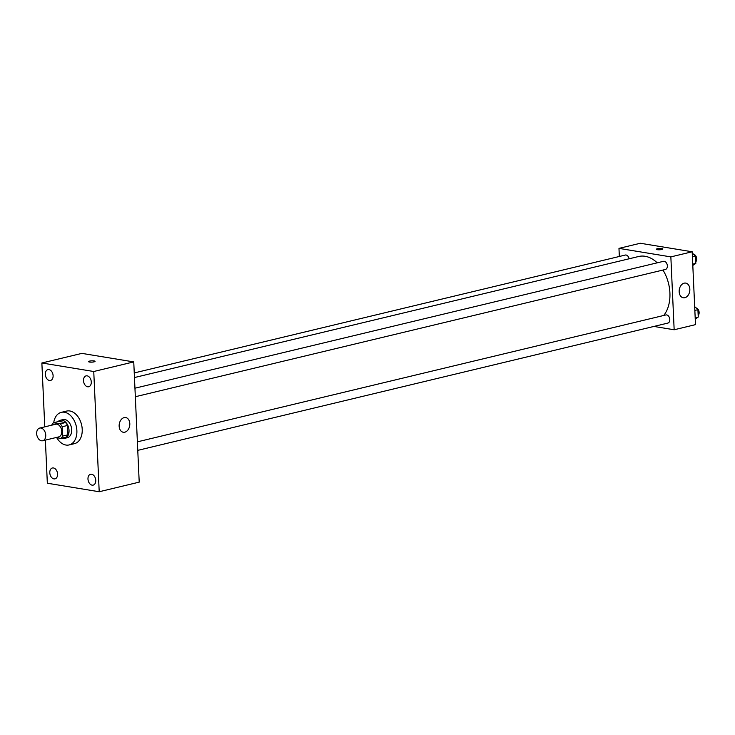 <?xml version="1.0" encoding="UTF-8"?>
<svg xmlns="http://www.w3.org/2000/svg" width="735" height="735" viewBox="0 0 735 735"><rect width="100%" height="100%" fill="white"/><g stroke="black" fill="none" stroke-linecap="round" stroke-linejoin="round"><path stroke-width="1.1" d="M41.491 440.789A6.514 4.41 76.5 0 1 36.75 434.56A6.514 4.41 76.5 0 1 39.681 428.073A6.514 4.41 76.5 0 1 45.496 433.384A6.514 4.41 76.5 0 1 42.731 440.752A6.514 4.41 76.5 0 1 41.491 440.789M39.681 428.073L55.685 424.233A6.514 4.41 76.5 0 1 61.492 429.543A6.514 4.41 76.5 0 1 58.727 436.902L42.731 440.752M53.545 422.735L58.883 421.458L65.534 422.551A8.848 5.981 76.5 0 1 67.519 425.464L67.942 434.817L62.604 436.094L62.181 426.75A8.848 5.981 76.5 0 0 60.206 423.829L53.545 422.735A8.848 5.981 76.5 0 0 51.808 425.041L51.808 425.161M55.897 437.591L60.867 438.4A8.848 5.981 76.5 0 0 62.604 436.094M67.942 434.817A8.848 5.981 76.5 0 1 66.196 437.123L60.867 438.4M61.979 438.133A9.307 6.293 -103.5 0 0 64.717 438.345A9.307 6.293 -103.5 0 0 68.667 427.816A9.307 6.293 -103.5 0 0 60.371 420.236A9.307 6.293 -103.5 0 0 58.019 421.66M60.371 420.236L63.035 419.593A9.307 6.293 76.5 0 1 71.332 427.182A9.307 6.293 76.5 0 1 67.381 437.702L64.717 438.345M67.519 425.464L62.181 426.75M65.534 422.551L60.206 423.829M53.719 422.698A16.758 11.337 76.5 0 1 61.299 412.353A16.758 11.337 76.5 0 1 76.229 426.006A16.758 11.337 76.5 0 1 69.118 444.941A16.758 11.337 76.5 0 1 65.948 445.042A16.758 11.337 76.5 0 1 56.751 437.729M61.299 412.353L66.628 411.076A16.758 11.337 76.5 0 1 81.567 424.72A16.758 11.337 76.5 0 1 74.456 443.664L69.118 444.941M91.287 381.952A5.586 3.776 76.5 0 1 88.705 386.748A5.586 3.776 76.5 0 1 83.726 382.2A5.586 3.776 76.5 0 1 86.096 375.879A5.586 3.776 76.5 0 1 91.287 381.952M95.752 480.332A5.586 3.776 76.5 0 1 93.17 485.128A5.586 3.776 76.5 0 1 88.191 480.571A5.586 3.776 76.5 0 1 90.561 474.259A5.586 3.776 76.5 0 1 95.752 480.332M57.578 474.066A5.586 3.776 76.5 0 1 54.987 478.853A5.586 3.776 76.5 0 1 50.008 474.305A5.586 3.776 76.5 0 1 52.378 467.993A5.586 3.776 76.5 0 1 57.578 474.066M53.104 375.686A5.586 3.776 76.5 0 1 50.522 380.473A5.586 3.776 76.5 0 1 45.542 375.925A5.586 3.776 76.5 0 1 47.913 369.613A5.586 3.776 76.5 0 1 53.104 375.686M45.377 440.109L47.334 483.226L99.207 491.743L93.749 371.506L41.867 362.989L44.771 426.851M99.207 491.743L139.209 482.142L133.752 361.905L93.749 371.506M129.81 423.626A7.451 5.274 -80.7 0 1 123.278 432.253A7.451 5.274 -80.7 0 1 119.272 424.049A7.451 5.274 -80.7 0 1 125.685 417.553A7.451 5.274 -80.7 0 1 129.81 423.626M133.752 361.905L81.87 353.388L41.867 362.989M89.477 362.043A3.262 0.661 177.4 0 1 88.558 361.638A3.262 0.661 177.4 0 1 91.783 360.83A3.262 0.661 177.4 0 1 95.063 361.335A3.262 0.661 177.4 0 1 93.051 362.043A3.262 0.661 177.4 0 1 89.477 362.043M88.558 361.638A3.262 0.661 177.4 0 1 91.783 360.83A3.262 0.661 177.4 0 1 95.063 361.344M134.459 377.551L638.743 256.478A33.516 22.675 76.5 0 1 657.2 262.818M662.961 270.048A33.516 22.675 76.5 0 1 663.733 315.471M137.767 450.362L667.849 323.088A4.189 2.83 -103.5 0 0 669.741 318.926A4.189 2.83 -103.5 0 0 666.691 314.929A4.189 2.83 -103.5 0 0 665.901 314.947L137.381 441.845M134.248 372.939L625.283 255.045A4.189 2.83 76.5 0 1 629.087 258.803M134.946 388.209L663.466 261.32A4.189 2.83 76.5 0 1 667.196 264.729A4.189 2.83 76.5 0 1 665.414 269.46L135.332 396.725M653.911 326.441L674.16 329.767L670.853 256.892L618.971 248.375L619.339 256.478M674.16 329.767L695.494 324.64L692.186 251.774L640.304 243.257L618.971 248.375M692.186 251.774L670.853 256.892M684.836 297.73A7.451 5.274 -80.7 0 1 683.302 297.794A7.451 5.274 -80.7 0 1 679.296 289.59A7.451 5.274 -80.7 0 1 685.709 283.094A7.451 5.274 -80.7 0 1 689.834 290.233A7.451 5.274 -80.7 0 1 684.836 297.73M657.246 249.67A3.262 0.661 177.4 0 1 656.327 249.257A3.262 0.661 177.4 0 1 659.552 248.458A3.262 0.661 177.4 0 1 662.832 248.963A3.262 0.661 177.4 0 1 660.82 249.67A3.262 0.661 177.4 0 1 657.246 249.67M695.246 319.063L698.25 317.042L697.919 309.683L694.676 306.633M698.25 317.042L695.181 317.777M697.919 309.683L694.851 310.418M695.999 307.882A4.189 2.83 76.5 0 1 698.893 311.052A4.189 2.83 76.5 0 1 698.176 315.471M692.802 265.436L695.815 263.415L695.485 256.046L692.241 253.005M695.815 263.415L692.747 264.15M695.485 256.046L692.416 256.781M693.564 254.246A4.189 2.83 76.5 0 1 696.458 257.425A4.189 2.83 76.5 0 1 695.742 261.844"/></g></svg>
